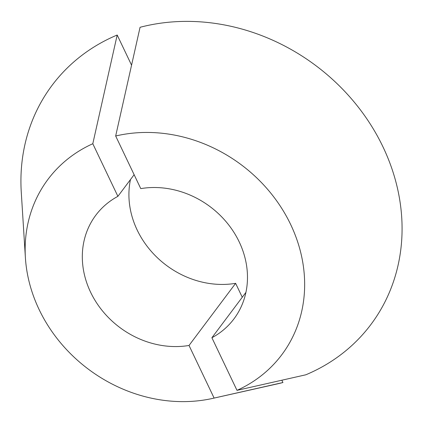 <?xml version="1.0" encoding="UTF-8"?>
<svg xmlns="http://www.w3.org/2000/svg" width="423" height="423" viewBox="0 0 423 423"><rect width="100%" height="100%" fill="white"/><g stroke="black" fill="none" stroke-linecap="round" stroke-linejoin="round"><path stroke-width="0.63" d="M25.396 257.734A146.141 127.63 36.9 0 0 212.869 398.36A146.141 127.63 36.9 0 0 214.117 398.075L189.023 345.464A86.355 75.416 36.9 0 1 82.411 252.901A86.355 75.416 36.9 0 1 95.815 215.222A86.355 75.416 36.9 0 1 117.895 196.341L92.801 143.73L117.187 35.019A199.286 174.038 36.9 0 0 21.15 172.277A199.286 174.038 36.9 0 0 21.272 192.216L25.396 257.734A146.141 127.63 36.9 0 1 25.306 243.109A146.141 127.63 36.9 0 1 92.801 143.73M214.117 398.075L282.939 382.524A199.286 174.038 36.9 0 1 276.922 383.989L212.869 398.36M131.558 65.153L117.187 35.019M242.268 297.247L235.627 283.336A86.355 75.416 36.9 0 1 129.015 190.768A86.355 75.416 36.9 0 1 130.474 179.574M282.939 382.524L281.845 380.224M189.023 345.464L235.627 283.336M117.895 196.341L134.128 174.699M211.897 337.739L236.991 390.35A146.141 127.63 36.9 0 0 304.486 290.971A146.141 127.63 36.9 0 0 115.669 136L140.764 188.616A86.355 75.416 36.9 0 1 247.381 281.179A86.355 75.416 36.9 0 1 233.977 318.857A86.355 75.416 36.9 0 1 211.897 337.739L245.922 292.378M115.669 136L140.061 27.294A199.286 174.038 36.9 0 1 401.85 237.541A199.286 174.038 36.9 0 1 305.813 374.799L236.991 390.35"/></g></svg>
